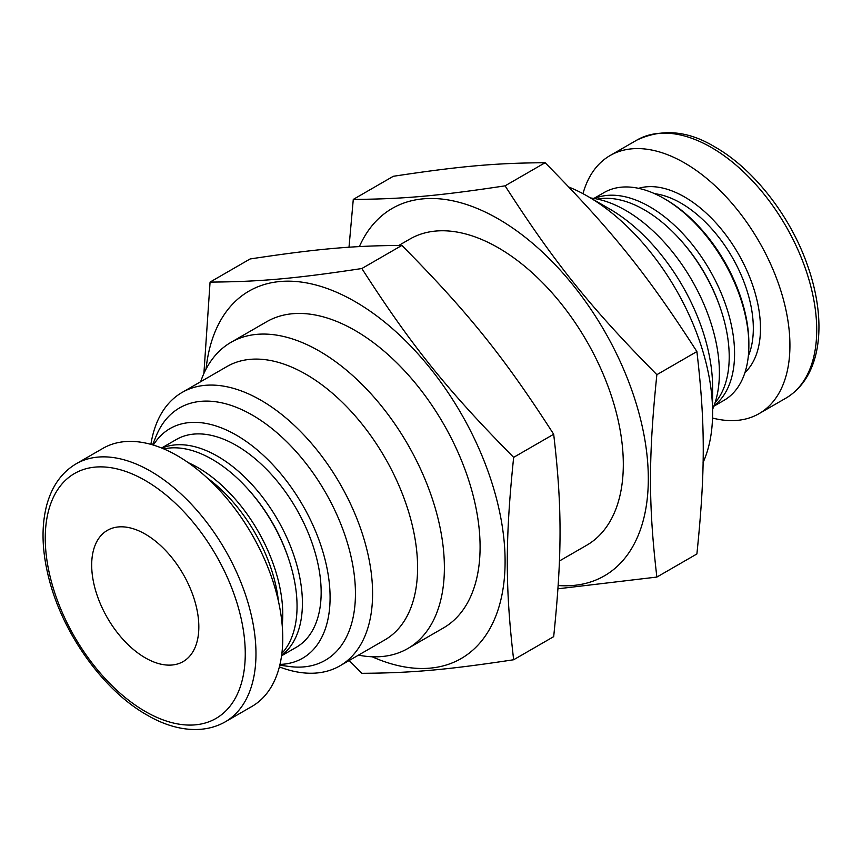 <?xml version="1.0" encoding="UTF-8"?>
<svg xmlns="http://www.w3.org/2000/svg" width="862" height="862" viewBox="0 0 862 862"><rect width="100%" height="100%" fill="white"/><g stroke="black" fill="none" stroke-linecap="round" stroke-linejoin="round"><path stroke-width="1.29" d="M91.684 565.041A75.77 43.746 60 0 1 107.373 530.356A75.77 43.746 60 0 1 183.143 574.103A75.77 43.746 60 0 1 183.143 661.585A75.77 43.746 60 0 1 124.753 641.285A75.77 43.746 60 0 1 91.684 565.041M278.448 601.288A117.437 67.807 -120 0 0 207.257 477.968M225.111 721.925L251.898 706.452A149.007 86.028 -120 0 0 274.741 587.054A149.007 86.028 -120 0 0 177.4 455.75A149.007 86.028 -120 0 0 102.901 448.369L76.115 463.831A149.007 86.028 60 0 1 150.613 471.212A149.007 86.028 60 0 1 247.954 602.516A149.007 86.028 60 0 1 225.111 721.925C201.482 735.275 171.926 729.802 146.831 714.921C103.882 690.742 63.4 634.583 49.328 580.104C41.915 551.928 41.053 526.897 46.763 505.003C51.968 486.082 61.752 472.354 76.115 463.831M281.626 655.422A119.958 69.262 -120 0 0 302.411 603.184A119.958 69.262 -120 0 0 217.58 456.267A119.958 69.262 -120 0 0 161.959 448.154M281.885 653.418A119.958 69.262 -120 0 0 288.77 559.287L288.22 557.66A114.915 66.342 -120 0 0 249.926 491.318L248.784 490.025A119.958 69.262 -120 0 0 212.224 459.36A119.958 69.262 -120 0 0 163.823 448.93M288.77 559.287A119.958 69.262 -120 0 0 248.784 490.025M188.228 462.646A119.958 69.262 60 0 1 197.937 467.603A119.958 69.262 60 0 1 282.208 625.424M665.82 199.542L664.031 198.508L665.82 199.542A117.437 67.807 60 0 1 748.862 343.367L748.862 345.436A119.958 69.262 -120 0 0 664.031 198.508A119.958 69.262 -120 0 0 604.057 192.571L593.896 198.432M582.981 193.681A149.007 86.028 60 0 1 610.07 155.559A149.007 86.028 60 0 1 684.568 162.94A149.007 86.028 60 0 1 781.909 294.244A149.007 86.028 60 0 1 759.066 413.641A149.007 86.028 60 0 1 712.518 418.038M597.485 199.111A119.958 69.262 60 0 1 644.388 209.854A119.958 69.262 60 0 1 680.948 240.52A119.958 69.262 60 0 1 720.934 309.781A119.958 69.262 60 0 1 715.061 402.769M680.948 240.52L682.09 241.813A114.915 66.342 60 0 1 720.384 308.154L720.934 309.781M594.414 198.519A119.958 69.262 60 0 1 649.743 206.761A119.958 69.262 60 0 1 726.849 308.38A119.958 69.262 60 0 1 714.038 405.722M713.855 406.217L724.015 400.345A119.958 69.262 -120 0 0 748.862 345.436M590.556 197.958L592.183 198.185A132.586 76.546 60 0 1 625.64 210.371A132.586 76.546 60 0 1 713.219 407.823L712.605 409.342M568.888 187.065A176.785 102.072 60 0 1 587.593 196.245L609.563 208.927A145.71 84.131 60 0 1 712.605 387.394L712.605 412.758A176.785 102.072 60 0 1 703.08 462.528M609.563 208.927L587.593 196.245A176.785 102.072 60 0 1 712.605 412.758M545.107 162.724C495.542 163.015 459.834 166.204 393.309 176.29L353.28 199.402C402.845 199.111 438.553 195.922 505.078 185.836L545.107 162.724C611.632 230.035 647.33 274.461 696.895 351.567C705.375 424.061 705.375 471.665 696.895 553.954L656.866 577.066L557.962 588.8M505.078 185.836C554.643 262.942 590.351 307.368 656.866 374.679L696.895 351.567M656.866 374.679C648.386 456.957 648.386 504.572 656.866 577.066M349.002 247.232L353.28 199.402M372.147 656.769A212.138 122.479 -120 0 0 504.852 551.421A212.138 122.479 -120 0 0 355.09 301.614A212.138 122.479 -120 0 0 206.05 369.076M203.895 373.505L210.069 282.089C259.634 281.799 295.343 278.609 361.857 268.524C411.422 345.63 447.13 390.044 513.655 457.356C505.175 539.644 505.175 587.259 513.655 659.753C447.13 669.828 411.422 673.017 361.857 673.308L349.196 660.497M281.572 655.788L296.312 647.276A119.958 69.262 -120 0 0 321.16 592.366A119.958 69.262 -120 0 0 268.793 471.643A119.958 69.262 -120 0 0 176.354 439.501L161.614 448.014M150.893 444.361A157.843 91.135 60 0 1 182.065 392.458L227.062 366.479A157.843 91.135 60 0 1 305.978 374.302A157.843 91.135 60 0 1 409.094 513.396A157.843 91.135 60 0 1 384.905 639.873L339.908 665.852A157.843 91.135 60 0 1 279.374 666.897M200.641 381.737A176.785 102.072 60 0 1 230.984 342.343A176.785 102.072 60 0 1 319.371 351.103A176.785 102.072 60 0 1 444.383 567.616A176.785 102.072 60 0 1 407.769 648.547A176.785 102.072 60 0 1 358.484 655.131M182.065 392.458A157.843 91.135 60 0 1 260.981 400.28A157.843 91.135 60 0 1 364.098 539.375A157.843 91.135 60 0 1 339.908 665.852M152.574 444.846L156.151 436.086A145.71 84.131 60 0 1 252.404 415.139A145.71 84.131 60 0 1 353.732 571.021A145.71 84.131 60 0 1 289.169 666.477L279.794 665.205M153.361 445.083A132.586 76.546 60 0 1 236.328 435.127A132.586 76.546 60 0 1 327.355 569.976A132.586 76.546 60 0 1 279.988 664.397M230.984 342.343L266.692 321.72A176.785 102.072 60 0 1 402.931 369.087A176.785 102.072 60 0 1 480.091 546.993A176.785 102.072 60 0 1 443.477 627.924L407.769 648.547M513.655 457.356L553.684 434.243C562.164 506.737 562.164 554.352 553.684 636.641L513.655 659.753M553.684 434.243C504.119 357.148 468.411 312.723 401.897 245.411C352.332 245.702 316.623 248.892 250.099 258.966L210.069 282.089M401.897 245.411L361.857 268.524M359.379 246.586A212.138 122.479 60 0 1 498.301 218.926A212.138 122.479 60 0 1 645.164 441.613A212.138 122.479 60 0 1 558.177 585.524M559.427 560.99L586.699 545.247A176.785 102.072 -120 0 0 623.312 464.316A176.785 102.072 -120 0 0 546.142 286.399A176.785 102.072 -120 0 0 409.913 239.043L398.869 245.422M145.258 480.5A141.433 81.653 -120 0 0 45.255 538.233A141.433 81.653 -120 0 0 145.258 711.452A141.433 81.653 -120 0 0 245.261 653.708A141.433 81.653 -120 0 0 145.258 480.5M638.591 188.336A107.33 61.967 60 0 1 684.568 196.967A107.33 61.967 60 0 1 752.58 284.956A107.33 61.967 60 0 1 744.951 372.556M748.335 356.028A102.287 59.058 -120 0 0 681.002 203.152A102.287 59.058 -120 0 0 654.592 193.67M759.066 413.641L785.853 398.179A149.007 86.028 -120 0 0 808.696 278.782A149.007 86.028 -120 0 0 711.355 147.477A149.007 86.028 -120 0 0 636.856 140.097L610.07 155.559M785.853 398.179C822.326 376.489 827.498 320.589 807.047 264.074C789.84 215.381 753.302 168.726 715.148 147.1C688.188 130.636 662.091 128.298 636.856 140.097"/></g></svg>

